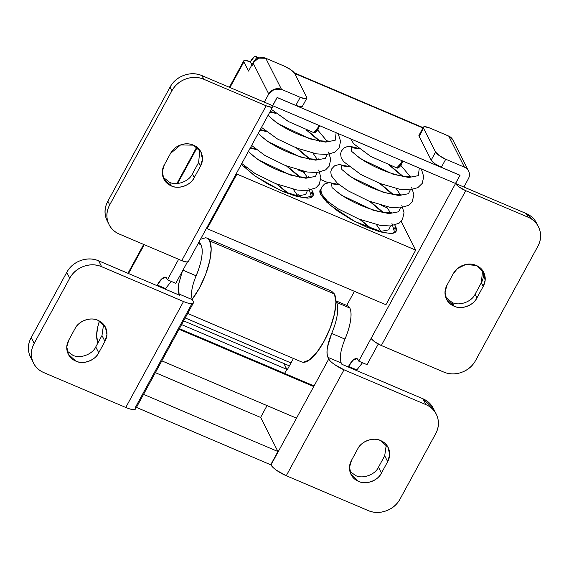 <?xml version="1.0" encoding="UTF-8"?>
<svg xmlns="http://www.w3.org/2000/svg" width="569" height="569" viewBox="0 0 569 569"><rect width="100%" height="100%" fill="white"/><g stroke="black" fill="none" stroke-linecap="round" stroke-linejoin="round"><path stroke-width="0.85" d="M475.108 294.194L476.964 297.857C473.678 305.397 461.046 309.963 453.998 306.158L452.149 302.495C459.197 306.3 471.822 301.741 475.108 294.194L476.964 297.857C474.759 301.911 471.409 304.742 466.929 306.364C462.441 307.985 458.13 307.914 453.998 306.158C449.873 304.401 447.127 301.478 445.762 297.374C444.403 293.277 444.816 289.201 447.014 285.154L453.265 273.689C455.485 269.642 458.827 266.811 463.315 265.204C467.796 263.589 472.099 263.66 476.232 265.424C480.357 267.181 483.102 270.119 484.461 274.222C485.812 278.326 485.393 282.402 483.188 286.449L476.964 297.857L483.188 286.449L481.331 282.786L475.108 294.194L481.331 282.786L482.59 270.51M192.386 173.936L194.242 177.599C190.956 185.138 178.325 189.705 171.276 185.899L169.427 182.236C176.475 186.042 189.1 181.475 192.386 173.936L194.242 177.599C192.038 181.646 188.688 184.484 184.207 186.106C179.719 187.72 175.408 187.656 171.276 185.899C167.137 184.136 164.391 181.198 163.033 177.08C161.674 172.969 162.101 168.886 164.327 164.832L170.529 153.452C172.734 149.405 176.084 146.567 180.565 144.946C185.053 143.324 189.356 143.395 193.488 145.152C197.628 146.909 200.373 149.846 201.732 153.95C203.097 158.061 202.671 162.137 200.466 166.191L194.242 177.599L200.466 166.191L198.609 162.528L192.386 173.936L198.609 162.528L199.861 150.244M290.987 362.951L185.209 317.95L290.987 362.951M188.424 261.399L187.094 262.053L181.753 260.623L119.39 234.094A24.019 21.722 -26.8 0 1 108.999 224.442A24.019 21.722 -26.8 0 1 109.71 204.876L107.854 201.22L170.053 87.135L171.909 90.798L170.053 87.135A24.019 21.722 153.2 0 1 201.945 75.613C196.205 73.166 190.224 73.074 183.993 75.321C177.77 77.576 173.118 81.516 170.053 87.135L107.854 201.22L109.71 204.876L171.909 90.798A24.019 21.722 -26.8 0 1 203.802 79.269L201.945 75.613L264.315 102.136L201.945 75.613L203.802 79.269L266.164 105.798L203.802 79.269C198.062 76.829 192.08 76.737 185.85 78.984C179.619 81.239 174.975 85.172 171.909 90.798L109.71 204.876C106.645 210.502 106.054 216.17 107.946 221.874C109.831 227.579 113.651 231.654 119.39 234.094L181.753 260.623L266.164 105.798L271.505 107.228C272.764 107.207 273.141 106.688 272.629 105.678L264.315 102.136L268.753 93.992L252.999 62.86L248.511 71.089L243.881 61.936A9.609 2.489 -151.4 0 1 243.774 60.84A9.609 2.489 -151.4 0 1 250.339 61.815L254.066 57.042C255.296 56.167 256.171 56.231 256.683 57.241L255.061 60.214L256.683 57.241L257.437 58.614L256.761 57.277L258.682 58.095L256.683 57.241A9.609 3.265 113 0 0 255.95 56.53A9.609 3.265 113 0 0 250.381 61.729L252.195 65.478L250.339 61.815L245.004 60.385C243.738 60.406 243.368 60.926 243.881 61.936L248.511 71.089L252.999 62.86L258.575 58.138L265.759 58.251L281.513 89.376L274.336 89.262L268.753 93.992L264.315 102.136L272.629 105.678L277.117 97.448L295.823 105.407L300.226 97.335L281.513 89.376L300.226 97.335L305.56 98.764C306.819 98.743 307.196 98.224 306.684 97.214L294.635 73.408L422.966 127.975L294.621 73.387L290.887 69.781L284.464 66.21L265.759 58.251L284.464 66.21A9.609 2.489 -151.4 0 1 294.635 73.408L306.684 97.214A9.609 2.489 -151.4 0 1 306.783 98.309A9.609 2.489 -151.4 0 1 300.226 97.335L295.823 105.407A9.609 2.489 28.6 0 0 302.388 106.375M419.026 135.202A9.609 2.489 28.6 0 0 419.125 136.304L423.521 128.231L419.125 136.304L431.174 160.102L435.577 152.037L439.318 155.664L445.74 159.235A9.609 2.489 -151.4 0 1 435.577 152.037L423.521 128.231A9.609 2.489 -151.4 0 1 423.421 127.136A9.609 2.489 -151.4 0 1 429.986 128.11L448.692 136.069L429.986 128.11L424.645 126.681C423.386 126.702 423.009 127.221 423.521 128.231L435.577 152.037L431.174 160.102A9.609 2.489 28.6 0 0 441.345 167.3L460.051 175.259L455.57 183.495L463.884 187.03L468.323 178.879C469.553 176.632 469.788 174.363 469.034 172.08C468.273 169.804 466.751 168.175 464.453 167.194L445.74 159.235L441.345 167.3L460.051 175.259L455.57 183.495L459.311 187.116L465.734 190.693L381.322 345.511L443.692 372.041C449.432 374.48 455.413 374.58 461.644 372.325C467.867 370.078 472.519 366.137 475.584 360.511L537.783 246.434C540.849 240.808 541.439 235.146 539.547 229.442C537.655 223.738 533.843 219.662 528.103 217.223L465.734 190.693L528.103 217.223L526.247 213.56L463.884 187.03L468.323 178.879A9.609 8.684 -26.8 0 0 468.607 171.056A9.609 8.684 -26.8 0 0 464.453 167.194L448.692 136.069L452.96 140.145M277.153 97.562L459.923 175.309L277.153 97.562L272.715 105.713L455.485 183.46L459.923 175.309L455.485 183.46L272.715 105.713L277.153 97.562M362.375 362.894L356.863 369.9M367.033 364.665L378.278 344.039L367.033 364.665L358.719 361.13L455.57 183.495L358.719 361.13L357.972 359.665L358.719 361.13L367.033 364.665M348.207 366.984L348.527 366.393C350.369 363.022 352.211 360.675 354.053 359.359C355.902 358.043 357.204 358.15 357.972 359.665L356.955 358.626L352.993 360.248L348.207 366.984M354.416 291.328L346.734 305.425L354.416 291.328M536.908 223.745L526.247 213.56L455.57 183.495A9.609 2.489 -151.4 0 0 465.734 190.693L381.322 345.511L374.9 341.941L371.159 338.313A9.609 2.489 28.6 0 0 381.322 345.511L443.692 372.041A24.019 21.722 -26.8 0 0 475.584 360.511L537.783 246.434A24.019 21.722 -26.8 0 0 538.494 226.875A24.019 21.722 -26.8 0 0 528.103 217.223L526.247 213.56A24.019 21.722 153.2 0 1 536.638 223.212M452.163 302.502L453.998 306.158L446.565 299.301L445.043 292.025L447.014 285.154L453.265 273.689L457.519 268.525L465.719 264.514L476.317 265.46L483.65 272.274L485.101 280.361L483.188 286.449L481.331 282.786C483.536 278.739 483.963 274.663 482.604 270.56M107.15 220.779A24.019 21.722 153.2 0 1 107.854 201.22C104.788 206.846 104.198 212.507 106.09 218.212L107.776 222.024M169.441 182.244L171.276 185.899L163.844 179.043L162.329 171.731L164.327 164.832L170.529 153.452L180.565 144.946L193.488 145.152L200.928 152.008L202.443 159.306L200.466 166.191L198.609 162.528M165.273 289.166L165.593 288.575L157.279 285.041L156.959 285.631L161.738 278.888L165.7 277.274L167.464 279.777L166.724 278.312C165.956 276.79 164.647 276.69 162.805 278.006C160.956 279.322 159.114 281.662 157.279 285.041L165.593 288.575L165.273 289.166M356.848 369.928L348.527 366.393L356.848 369.928M171.12 281.541L165.607 288.547M175.778 283.312L167.464 279.777L175.778 283.312L187.379 262.032L175.778 283.312M178.63 259.293L167.464 279.777L178.63 259.293M420.249 134.746C418.99 134.775 418.613 135.287 419.125 136.304L431.174 160.102L434.922 163.73L441.345 167.3L445.74 159.235L464.453 167.194L448.692 136.069A9.609 8.684 153.2 0 1 452.853 139.931M243.881 61.936L229.933 87.512L243.881 61.936M197.258 147.435L177.606 183.488L197.258 147.435M144.249 244.67L128.516 273.533L144.249 244.67M97.704 341.471L97.313 344.074M302.495 106.183L301.165 106.83L295.823 105.407L277.117 97.448L272.629 105.678A9.609 2.489 -151.4 0 1 272.729 106.773A9.609 2.489 -151.4 0 1 266.164 105.798L181.753 260.623A9.609 2.489 28.6 0 0 188.318 261.591M255.261 60.044L256.761 57.277L255.261 60.044M268.753 93.992A9.609 8.684 -26.8 0 1 281.513 89.376L265.759 58.251A9.609 8.684 153.2 0 0 252.999 62.86L268.753 93.992M163.054 177.144L169.427 182.236M445.776 297.402L452.149 302.495M196.099 275.851L196.12 275.801C198.915 269.322 200.765 263.198 201.668 257.43C202.571 251.654 202.336 247.423 200.978 244.734L198.161 243.539L200.978 244.734A31.224 10.612 -67 0 0 198.93 242.558M344.949 339.16L344.963 339.117C347.759 332.637 349.608 326.514 350.511 320.745C351.414 314.97 351.187 310.738 349.821 308.049L336.521 302.395L335.923 301.435A31.224 10.612 113 0 1 336.521 302.395L349.821 308.049A31.224 10.612 -67 0 0 347.453 305.738M384.701 455.783L378.477 467.192L384.701 455.783L387.667 461.644L381.45 473.052C378.165 480.592 365.533 485.158 358.484 481.353L351.052 474.496L349.53 467.185L351.528 460.285L357.73 448.905C361.016 441.366 373.648 436.8 380.697 440.605C384.829 442.369 387.574 445.299 388.94 449.403C390.298 453.514 389.872 457.59 387.667 461.644L381.45 473.052C379.239 477.099 375.896 479.937 371.408 481.559C366.927 483.181 362.617 483.109 358.484 481.353C354.345 479.589 351.592 476.651 350.234 472.54C348.875 468.422 349.309 464.34 351.528 460.285L357.73 448.905C359.942 444.858 363.285 442.021 367.773 440.399C372.254 438.784 376.564 438.848 380.697 440.605L388.129 447.462L389.651 454.759L387.667 461.644L384.701 455.783L386.301 444.709M101.979 335.518L95.756 346.926L101.979 335.518L104.945 341.379L98.722 352.787C95.436 360.326 82.811 364.893 75.762 361.087L68.33 354.231L66.808 346.919L68.806 340.02L75.008 328.647C78.294 321.108 90.926 316.542 97.975 320.347C102.107 322.104 104.852 325.034 106.218 329.145C107.577 333.249 107.15 337.332 104.945 341.379L98.722 352.787C96.517 356.841 93.174 359.672 88.686 361.294C84.205 362.915 79.895 362.844 75.762 361.087C71.623 359.331 68.87 356.393 67.512 352.275C66.153 348.157 66.587 344.074 68.806 340.02L75.008 328.647C77.22 324.593 80.563 321.762 85.044 320.141C89.532 318.519 93.842 318.59 97.975 320.347L105.407 327.203L106.929 334.494L104.945 341.379L101.979 335.518L103.579 324.444M283.895 363.591L289.401 365.853L283.931 363.527L287.174 369.935L293.433 358.456L287.174 369.935L283.895 363.591M183.623 320.859L283.853 363.491L183.623 320.859M182.329 271.292L178.552 284.272C177.855 288.711 178.033 291.968 179.079 294.038L179.726 295.311L98.657 260.83C92.911 258.383 86.929 258.29 80.698 260.538C74.475 262.793 69.823 266.733 66.758 272.359L69.724 278.213L34.183 343.406A24.019 21.722 -26.8 0 0 33.471 362.965A24.019 21.722 -26.8 0 0 43.863 372.617L125.77 407.461L183.524 301.527L101.623 266.69C95.877 264.244 89.895 264.151 83.664 266.399C77.441 268.653 72.789 272.587 69.724 278.213L34.183 343.406C31.117 349.032 30.527 354.693 32.419 360.397C34.311 366.102 38.123 370.177 43.863 372.617L125.77 407.461C129.213 408.926 131.887 409.637 133.779 409.602L135.778 408.627M271 464.923A14.41 3.727 28.6 0 0 286.257 475.727L344.01 369.793L286.257 475.727L368.164 510.564A24.019 21.722 -26.8 0 0 400.057 499.034L435.598 433.848A24.019 21.722 -26.8 0 0 436.309 414.289A24.019 21.722 -26.8 0 0 425.918 404.637L422.952 398.777L341.877 364.288L341.229 363.008L341.877 364.288L422.952 398.777L425.918 404.637L344.01 369.793A14.41 3.727 -151.4 0 1 328.761 358.996L271 464.923C271.769 466.445 273.646 468.251 276.626 470.364L286.257 475.727L368.164 510.564C373.904 513.003 379.886 513.103 386.116 510.848C392.347 508.601 396.991 504.66 400.057 499.034L435.598 433.848C438.671 428.222 439.254 422.561 437.369 416.857C435.477 411.152 431.658 407.077 425.918 404.637L344.01 369.793L334.38 364.43C331.4 362.325 329.529 360.511 328.761 358.996L327.929 357.353C326.023 352.254 327.275 344.288 331.663 333.455A31.224 10.612 113 0 0 336.521 302.395C337.879 305.084 338.107 309.308 337.204 315.084C336.3 320.852 334.458 326.976 331.663 333.455L327.395 347.588C326.706 352.026 326.876 355.284 327.929 357.353L328.761 358.996L271 464.923L136.446 407.397L271.008 464.923M181.589 324.593L286.819 369.352L283.853 363.491L286.819 369.352L181.589 324.593M155.38 372.667L260.602 417.433L267.046 405.612L260.602 417.433L155.38 372.667M284.607 373.399L286.819 369.352L284.607 373.399M182.934 270.19L196.12 275.801C191.732 286.634 190.487 294.6 192.386 299.692L193.218 301.342L192.379 299.685L179.079 294.038L178.467 284.834L182.336 271.285M182.82 270.14L196.12 275.801A31.224 10.612 -67 0 0 200.978 244.734L198.759 242.486M135.465 407.269L191.959 303.647M270.816 464.56L277.928 451.523L260.638 417.369L277.928 451.523L143.552 394.36L277.928 451.523L270.816 464.56M347.467 305.738L349.821 308.049A31.224 10.612 -67 0 1 344.963 339.117L331.663 333.455L344.963 339.117C340.575 349.949 339.33 357.915 341.229 363.008L327.929 357.353L341.222 363.001M30.506 357.104A24.019 21.722 153.2 0 1 31.217 337.545L34.183 343.406L31.217 337.545L66.758 272.359L31.217 337.545C28.151 343.171 27.561 348.833 29.453 354.537L31.139 358.356M67.185 351.13L72.796 355.227C79.845 359.039 92.47 354.466 95.756 346.926L98.722 352.787L95.748 346.948M135.614 408.912A14.41 3.727 28.6 0 1 125.77 407.461L183.524 301.527A14.41 3.727 -151.4 0 0 193.368 302.985A14.41 3.727 -151.4 0 0 193.218 301.342C193.986 302.857 193.424 303.633 191.533 303.668C189.641 303.704 186.973 302.993 183.524 301.527L101.623 266.69L98.657 260.83L179.726 295.311L179.079 294.038L192.386 299.692M433.614 408.962L422.952 398.777A24.019 21.722 153.2 0 1 433.343 408.428M349.907 471.388L355.518 475.492C362.567 479.297 375.191 474.731 378.477 467.192L381.45 473.052L378.47 467.213M98.657 260.83A24.019 21.722 153.2 0 0 66.758 272.359L69.724 278.213A24.019 21.722 -26.8 0 1 101.623 266.69L98.657 260.83M303.007 362.289A38.436 13.059 -67 0 0 327.367 334.693A38.436 13.059 -67 0 0 334.444 293.981L209.712 240.922A38.436 13.059 113 0 1 192.194 299.273M191.995 299.522L199.356 288.17L205.594 274.578L209.755 260.83L211.199 249.009L209.712 240.922C208.731 238.98 207.336 237.942 205.523 237.799L200.459 239.329M198.09 270.865L195.089 278.333M209.712 240.922L334.444 293.981L335.93 302.068L334.487 313.889L330.326 327.637L324.088 341.222L316.727 352.581L309.351 359.978L303.092 362.297L301.421 361.856M331.542 291.136L334.444 293.981M198.055 270.958L195.089 278.326M313.732 386.557L179.043 329.266L313.732 386.557M97.619 341.308A26.423 8.983 113 0 1 99.419 321.051L97.591 327.623L96.595 335.746L97.619 341.308L98.273 342.31M394.018 229.357L395.576 226.49L396.124 231.27L392.596 233.297L384.167 232.821L354.871 221.512L329.942 205.046L320.738 194.655C319.636 192.471 319.522 190.771 320.397 189.562L321.072 188.872L320.198 189.875L320.738 194.655L326.784 202.173L337.602 210.971L351.55 219.712L366.5 227.052L380.184 231.889L390.519 233.482C393.243 233.432 395.05 232.799 395.924 231.59C396.799 230.374 396.685 228.681 395.576 226.49L394.018 229.357M312.424 191.12L310.866 193.986L312.424 191.12C313.533 193.304 313.647 195.003 312.772 196.213C311.89 197.429 310.091 198.062 307.367 198.112L297.032 196.518L283.348 191.682L268.397 184.335L254.443 175.601L241.306 164.413L255.637 176.433L280.994 190.658L304.01 197.927L312.971 195.9L312.424 191.12L311.67 189.797M298.376 170.06L304.28 172.571L298.376 170.06M320.838 179.612L328.078 182.692L320.838 179.612M381.529 205.43L387.432 207.941L381.529 205.43M207.159 228.688L385.938 304.735L207.159 228.688L236.924 174.093L207.159 228.688M385.938 304.735L415.704 250.14L236.924 174.093L415.704 250.14L401.152 221.398L415.704 250.14L385.938 304.735M236.491 173.239L236.924 174.093L236.491 173.239M394.822 225.168L395.576 226.49M313.604 132.556L318.377 127.236M313.668 132.243L315.56 132.413L318.171 129.142L319.629 125.671L316.741 131.29L314.237 132.769L313.683 132.591L288.519 121.595L271.335 109.326M319.045 125.422L316.144 131.076L313.69 132.584M288.078 193.588L276.676 184.057L288.078 193.588M246.42 167.592L243.575 166.753L246.42 167.592M296.271 196.312L305.638 194.463L307.452 190.572L305.638 194.463L296.271 196.312M299.891 177.485L286.52 165.999L299.237 176.817M256.27 149.526L250.154 148.182L256.27 149.526M248.34 151.51L257.672 159.526L290.346 175.024L305.902 178.239L315.482 176.397L317.296 172.507L315.482 176.397L305.902 178.239L290.346 175.024L257.672 159.526L248.34 151.51M309.735 159.42L296.371 147.933L309.081 158.751M266.121 131.467L259.997 130.123L266.121 131.467M258.184 133.452L267.515 141.461L300.197 156.959L315.745 160.173L325.333 158.338L327.147 154.448L325.333 158.338L315.745 160.173L300.197 156.959L267.515 141.461L258.184 133.452M319.586 141.361L306.229 129.881L318.932 140.692M275.965 113.402L269.848 112.057L275.965 113.402M268.035 115.386L277.366 123.395L310.041 138.9L325.596 142.115L335.177 140.273L336.151 132.698L335.177 140.273L325.596 142.115L310.041 138.9L277.366 123.395L268.035 115.386M396.757 167.926L401.529 162.606M396.828 167.613L398.72 167.784L401.323 164.512L402.781 161.041L399.893 166.667L397.39 168.14L396.842 167.962L370.725 156.432L353.612 143.744L350.774 138.914M402.198 160.792L399.296 166.447L396.842 167.955M371.23 228.958L359.828 219.428L371.23 228.958M329.579 202.962L326.727 202.123L329.579 202.962M379.423 231.683L388.791 229.833L390.604 225.943L388.791 229.833L379.423 231.683M383.044 212.856L369.672 201.369L382.389 212.187M339.423 184.897L331.642 183.78L332.012 187.564L340.824 194.897L373.499 210.395L389.054 213.61L398.634 211.775L400.455 207.877L398.634 211.775L389.054 213.61L373.499 210.395L340.824 194.897L332.012 187.564L331.642 183.78L339.423 184.897M392.887 194.79L379.523 183.303L392.233 194.121M349.274 166.838L341.492 165.714L341.862 169.505L350.668 176.831L383.35 192.336L398.897 195.544L408.485 193.709L410.299 189.818L408.485 193.709L398.897 195.544L383.35 192.336L350.668 176.831L341.862 169.505L341.492 165.714L349.274 166.838M402.084 176.063L389.381 165.252L402.084 176.063M359.117 148.772L351.336 147.656L351.713 151.439L360.518 158.772L393.193 174.27L408.748 177.485L418.329 175.65L419.303 168.068L418.329 175.65L408.748 177.485L393.193 174.27L360.518 158.772L351.713 151.439L351.336 147.656L359.117 148.772M423.144 127.648L294.28 72.839M259.222 57.924L256.185 56.63M302.409 106.339L306.805 98.273M419.004 135.237L423.4 127.172M468.579 171.006L452.824 139.874M272.75 106.737L188.339 261.562M536.574 223.076L537.861 225.623M108.729 223.909L107.214 220.907M163.844 179.043L163.602 178.559M200.516 151.205L200.928 152.008M446.565 299.301L446.324 298.832M483.237 271.463L483.65 272.274M127.947 273.291L143.68 244.428M176.881 183.538L196.774 147.051M229.364 87.27L243.667 61.032M335.902 300.823L347.609 305.802M387.724 446.658L388.129 447.462M105.002 326.4L105.407 327.203M68.33 354.231L68.081 353.754M351.052 474.496L350.803 474.013M30.577 357.232L33.208 362.432M433.279 408.3L435.676 413.037M193.403 302.936L135.642 408.862M301.627 361.941L187.656 313.462M331.72 291.207L206.988 238.155M296.513 418.144L161.824 360.853M314.074 385.938L179.384 328.64M338.142 133.544L340.582 141.311L339.06 148.032L334.686 152.286L326.713 154.483L316.385 153.85L296.961 148.168L277.58 139.042L261.491 127.392M270.183 111.446L276.136 113.153M306.35 129.647L319.714 140.813M328.505 152.001L330.724 159.284L329.138 166.226L325.575 169.903L317.033 172.535L306.911 171.98L285.553 165.615L264.763 155.365L251.64 145.451M260.332 129.512L266.292 131.219M296.506 147.712L309.863 158.872M318.661 170.06L320.88 177.336L319.294 184.278L315.944 187.82L307.203 190.594L297.103 190.046L275.816 183.716L255.054 173.509L241.797 163.516M250.488 147.57L256.441 149.277M286.655 165.771L300.019 176.938M308.811 188.126L311.044 195.58L311.008 197.507M243.013 166.198L246.59 167.343M276.804 183.837L289.109 193.972M317.687 129.974L326.848 140.97M328 140.635L328 140.628C327.801 141.332 324.358 141.276 317.666 140.472C305.219 137.641 293.127 132.726 281.399 125.742C274.607 121.24 270.944 118.409 270.41 117.242M313.021 153.203L316.997 159.028M318.149 158.694L318.156 158.694C317.979 159.37 314.621 159.334 308.085 158.58C296.271 156.432 278.625 148.708 268.76 142.015C263.632 138.367 260.894 136.126 260.559 135.301M303.17 171.262L307.146 177.094M308.306 176.76L308.306 176.753C308.135 177.428 304.813 177.4 298.334 176.66C284.571 173.531 271.612 168.125 259.464 160.444C254.002 156.617 251.085 154.256 250.716 153.367M293.327 189.328L297.303 195.153M298.455 194.818L292.893 195.288M421.302 168.915L423.734 176.682L422.212 183.403L417.845 187.656L409.865 189.854L399.538 189.221L380.113 183.538L360.732 174.413L343.648 161.667L341.151 157.649L340.603 153.751L341.4 150.998L344.188 147.912L346.834 146.766L350.66 146.453L359.295 148.53M389.502 165.017L402.866 176.184M411.657 187.372L413.876 194.655L412.29 201.597L408.727 205.274L400.192 207.905L390.071 207.351L368.712 200.985L347.915 190.736L337.332 183.197L331.293 175.679L330.76 171.781L331.571 169.036L334.508 165.871L339.138 164.505L349.444 166.589M379.658 183.083L393.023 194.242M401.814 205.437L404.033 212.706L402.447 219.648L399.097 223.19L390.362 225.964L380.256 225.416L358.968 219.086L338.206 208.88L327.531 201.298L321.442 193.744L320.916 189.854L321.72 187.101L324.515 184.022L329.28 182.571L339.593 184.648M369.807 201.142L383.172 212.308M391.963 223.496L394.196 230.95L394.161 232.877M326.165 201.568L329.75 202.713M359.964 219.207L372.261 229.343M400.839 165.351L410 176.34M411.152 176.006L411.159 175.999C410.96 176.703 407.511 176.653 400.818 175.842C388.371 173.012 376.28 168.097 364.551 161.112C357.759 156.61 354.096 153.779 353.562 152.613M396.173 188.574L400.149 194.399M401.309 194.065L401.309 194.065C401.131 194.747 397.774 194.705 391.237 193.958C379.431 191.803 361.777 184.086 351.912 177.386C346.784 173.737 344.053 171.497 343.712 170.672M386.33 206.639L390.306 212.465M391.458 212.13L391.458 212.13C391.287 212.799 387.966 212.77 381.486 212.038C367.723 208.901 354.764 203.496 342.616 195.814C337.154 191.988 334.238 189.626 333.868 188.737M376.479 224.698L380.455 230.523"/></g></svg>
